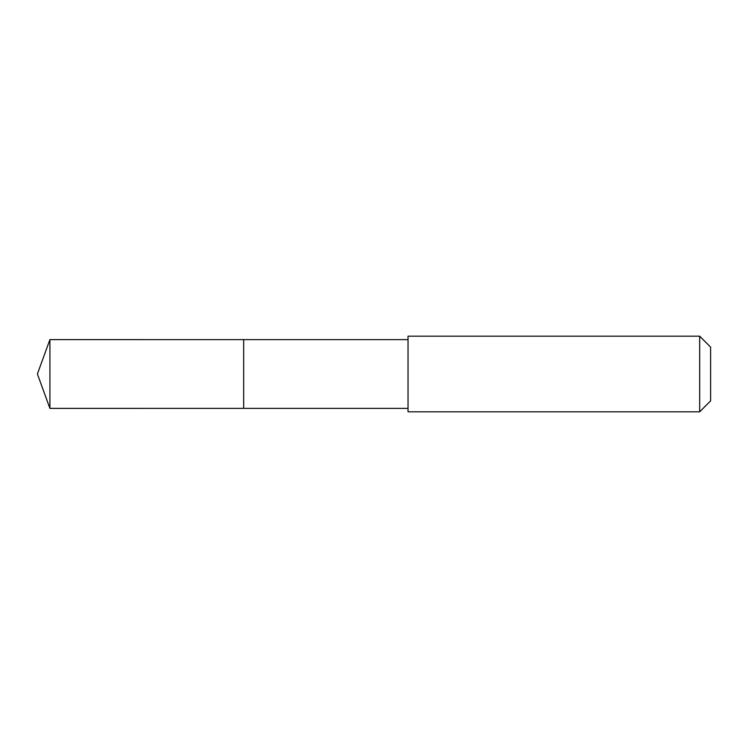 <?xml version="1.0" encoding="UTF-8"?>
<svg xmlns="http://www.w3.org/2000/svg" width="748" height="748" viewBox="0 0 748 748"><rect width="100%" height="100%" fill="white"/><g stroke="black" fill="none" stroke-linecap="round" stroke-linejoin="round"><path stroke-width="1.12" d="M243.67 358.451L243.67 339.629L49.91 339.62L49.91 408.38L243.67 408.371L243.67 339.629L408.034 339.629L408.034 408.371L243.67 408.371L243.67 358.451M408.034 336.179L408.034 411.821L699.679 411.821L699.679 336.179L408.034 336.179L408.034 339.629M699.679 336.179L710.6 347.1L710.6 400.9L699.679 411.821M243.67 408.371L49.91 408.38L37.4 374L49.91 408.38M37.4 374L49.91 339.62M408.034 408.371L408.034 411.821"/></g></svg>
